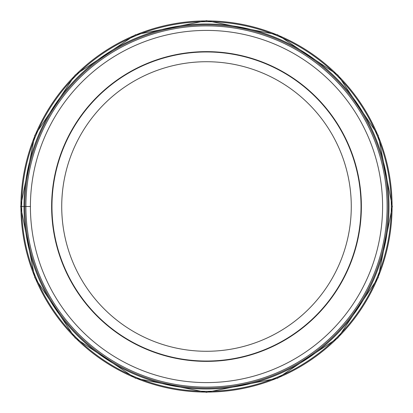 <?xml version="1.0" encoding="UTF-8"?>
<svg xmlns="http://www.w3.org/2000/svg" width="413" height="413" viewBox="0 0 413 413"><rect width="100%" height="100%" fill="white"/><g stroke="black" fill="none" stroke-linecap="round" stroke-linejoin="round"><path stroke-width="0.62" d="M21.683 206.5L20.908 206.5L21.683 206.5A184.817 184.817 0 0 0 206.5 391.317A184.817 184.817 0 0 0 391.317 206.5A184.817 184.817 0 0 0 206.5 21.683A184.817 184.817 0 0 0 21.683 206.5L23.985 206.5A182.515 182.515 0 0 1 206.5 23.985A182.515 182.515 0 0 1 389.015 206.5A182.515 182.515 0 0 1 206.5 389.015A182.515 182.515 0 0 1 23.985 206.5L30.407 206.5M382.593 206.232A176.093 176.093 0 0 0 206.232 30.407A176.093 176.093 0 0 0 30.407 206.768A176.093 176.093 0 0 0 206.768 382.593A176.093 176.093 0 0 0 382.593 206.232A176.093 176.093 0 0 1 206.768 382.593A176.093 176.093 0 0 1 30.407 206.768A176.093 176.093 0 0 1 206.232 30.407A176.093 176.093 0 0 1 382.593 206.232M361.375 206.263A154.875 154.875 0 0 1 206.737 361.375A154.875 154.875 0 0 1 51.625 206.737A154.875 154.875 0 0 1 206.263 51.625A154.875 154.875 0 0 1 361.375 206.263M51.966 206.737A154.534 154.534 0 0 0 206.737 361.034A154.534 154.534 0 0 0 361.034 206.263A154.534 154.534 0 0 0 206.263 51.966A154.534 154.534 0 0 0 51.966 206.737A154.534 154.534 0 0 1 206.381 51.966A154.534 154.534 0 0 1 361.034 206.5A154.534 154.534 0 0 1 206.619 361.034A154.534 154.534 0 0 1 51.966 206.737M61.723 206.722A144.777 144.777 0 0 1 206.278 61.723A144.777 144.777 0 0 1 351.277 206.278A144.777 144.777 0 0 1 206.722 351.277A144.777 144.777 0 0 1 61.723 206.722M388.179 206.5A181.679 181.679 0 0 0 206.5 24.821A181.679 181.679 0 0 0 24.821 206.5A181.679 181.679 0 0 0 206.5 388.179A181.679 181.679 0 0 0 388.179 206.5M387.1 206.5A180.6 180.6 0 0 1 206.5 387.1A180.6 180.6 0 0 1 25.9 206.5A180.6 180.6 0 0 1 206.5 25.9A180.6 180.6 0 0 1 387.1 206.5M20.908 206.5A185.592 185.592 0 0 1 206.5 20.908A185.592 185.592 0 0 1 392.092 206.5A185.592 185.592 0 0 1 206.5 392.092A185.592 185.592 0 0 1 20.908 206.5M20.65 206.5L34.795 135.381L75.083 75.089L135.371 34.8L206.49 20.65L277.608 34.79L337.906 75.073L378.2 135.371L392.35 206.5L378.2 277.629L337.911 337.922L277.613 378.205L206.495 392.35L135.376 378.2L75.083 337.911L34.795 277.619L20.65 206.5"/></g></svg>
